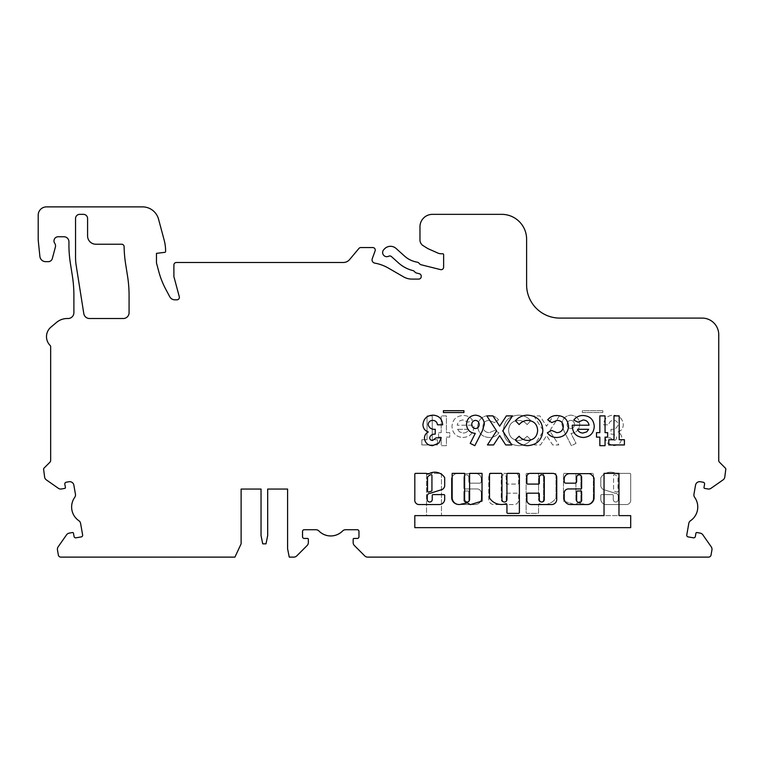 <?xml version="1.0" encoding="UTF-8"?>
<svg xmlns="http://www.w3.org/2000/svg" width="764" height="764" viewBox="0 0 764 764"><rect width="100%" height="100%" fill="white"/><g stroke="black" fill="none" stroke-linecap="round" stroke-linejoin="round"><path stroke-width="0.57" stroke-dasharray="3.82 2.86" d="M501.432 504.498A14.153 14.153 0 0 0 505.844 503.791A0.831 0.831 0 0 1 506.933 504.584L506.933 512.529A0.831 0.831 0 0 0 507.764 513.36L518.555 513.36A0.831 0.831 0 0 0 519.386 512.529L519.386 474.196A0.831 0.831 0 0 0 518.555 473.365L507.764 473.365A0.831 0.831 0 0 0 506.933 474.196L506.933 499.532A2.493 2.493 0 0 1 504.45 502.024A2.493 2.493 0 0 1 501.958 499.532L501.958 474.196A0.831 0.831 0 0 0 501.127 473.365L490.335 473.365A0.831 0.831 0 0 0 489.504 474.196L489.504 497.717A0.831 0.831 0 0 0 489.648 498.185A14.153 14.153 0 0 0 501.432 504.498M576.648 499.532A2.55 2.55 0 0 0 579.141 502.645A2.55 2.55 0 0 0 581.633 499.532L581.633 491.835A0.831 0.831 0 0 0 580.802 491.004L577.479 491.004A0.831 0.831 0 0 0 576.648 491.835L576.648 499.532M541.791 502.024A2.493 2.493 0 0 1 539.308 499.532L539.308 494.012A0.831 0.831 0 0 0 538.477 493.181L527.685 493.181A0.831 0.831 0 0 0 526.854 494.012L526.854 499.981A4.574 4.574 0 0 0 531.429 504.555L551.579 504.555A5.157 5.157 0 0 0 556.736 499.398L556.736 477.319A3.935 3.935 0 0 0 552.802 473.384L530.206 473.384A3.352 3.352 0 0 0 526.854 476.736L526.854 483.249A0.831 0.831 0 0 0 527.685 484.08L538.477 484.08A0.831 0.831 0 0 0 539.308 483.249L539.308 477.319A2.493 2.493 0 0 1 541.791 474.826A2.493 2.493 0 0 1 544.283 477.319L544.283 499.532A2.493 2.493 0 0 1 541.791 502.024M459.088 504.526A6.933 6.933 0 0 0 461.857 503.954A42.278 42.278 0 0 0 467.339 502.903L470.385 504.651L482.036 501.069L482.036 473.365L469.593 473.365L469.593 499.532A2.493 2.493 0 0 1 467.1 502.024A2.493 2.493 0 0 1 464.607 499.532L464.607 473.365L452.164 473.365L452.164 497.956A6.933 6.933 0 0 0 459.088 504.526M427.525 491.262A0.831 0.831 0 0 0 428.604 492.054L431.354 491.185A0.831 0.831 0 0 0 431.937 490.392L431.937 475.456A0.831 0.831 0 0 0 430.772 474.702A10.056 10.056 0 0 0 427.773 476.726A0.831 0.831 0 0 0 427.525 477.319L427.525 491.262M439.281 504.546A5.424 5.424 0 0 0 444.686 498.73L444.686 495.425A0.831 0.831 0 0 0 443.865 494.594L433.073 494.594A0.831 0.831 0 0 0 432.243 495.425L432.243 499.532A2.493 2.493 0 0 1 429.75 502.024A2.493 2.493 0 0 1 427.257 499.532L427.257 496.199A2.798 2.798 0 0 1 430.056 493.334L442.432 489.428A5.997 5.997 0 0 0 444.648 486.467A0.831 0.831 0 0 0 444.686 486.2L444.686 477.863A0.831 0.831 0 0 0 444.553 477.404A11.708 11.708 0 0 0 428.814 473.842A0.831 0.831 0 0 1 428.384 473.966L426.904 474.186A0.831 0.831 0 0 0 426.073 473.355L415.645 473.355A0.831 0.831 0 0 0 414.814 474.186L414.814 499.532A4.345 4.345 0 0 0 418.767 504.546L439.176 504.546A5.424 5.424 0 0 0 439.281 504.546M539.403 503.753A0.831 0.831 0 0 0 538.572 504.584L538.572 512.529A0.831 0.831 0 0 1 537.741 513.36L526.95 513.36A0.831 0.831 0 0 1 526.119 512.529L526.119 474.196A0.831 0.831 0 0 1 526.95 473.365L537.741 473.365A0.831 0.831 0 0 1 538.572 474.196L538.572 499.532A2.493 2.493 0 0 0 541.055 502.024A2.493 2.493 0 0 0 543.548 499.532L543.548 474.196A0.831 0.831 0 0 1 544.379 473.365L555.17 473.365A0.831 0.831 0 0 1 556.001 474.196L556.001 497.717A0.831 0.831 0 0 1 555.858 498.185A14.153 14.153 0 0 1 539.661 503.791A0.831 0.831 0 0 0 538.572 504.584L538.572 512.529A0.831 0.831 0 0 1 537.741 513.36L526.95 513.36A0.831 0.831 0 0 1 526.119 512.529L526.119 474.196A0.831 0.831 0 0 1 526.95 473.365L537.741 473.365A0.831 0.831 0 0 1 538.572 474.196L538.572 499.532A2.493 2.493 0 0 0 541.055 502.024A2.493 2.493 0 0 0 543.548 499.532L543.548 474.196A0.831 0.831 0 0 1 544.379 473.365L555.17 473.365A0.831 0.831 0 0 1 556.001 474.196L556.001 497.717A0.831 0.831 0 0 1 555.858 498.185A14.153 14.153 0 0 1 539.661 503.791A0.831 0.831 0 0 0 539.403 503.753M466.365 474.836A2.493 2.493 0 0 0 463.872 477.319L463.872 488.11A0.831 0.831 0 0 0 464.703 488.941L477.156 488.941A4.154 4.154 0 0 1 481.301 493.086L481.301 498.395A6.15 6.15 0 0 1 475.151 504.546L458.285 504.546A6.866 6.866 0 0 1 451.428 497.679L451.428 479.038A4.154 4.154 0 0 1 452.641 476.106L453.892 474.855A4.154 4.154 0 0 1 456.824 473.642L475.905 473.642A5.396 5.396 0 0 1 481.301 479.038L481.301 481.521A1.662 1.662 0 0 1 479.639 483.173L470.509 483.173A1.662 1.662 0 0 1 468.857 481.521L468.857 477.319A2.493 2.493 0 0 0 466.365 474.836A2.493 2.493 0 0 0 463.872 477.319L463.872 488.11A0.831 0.831 0 0 0 464.703 488.941L477.156 488.941A4.154 4.154 0 0 1 481.301 493.086L481.301 498.395A6.15 6.15 0 0 1 475.151 504.546L458.285 504.546A6.866 6.866 0 0 1 451.428 497.679L451.428 479.038A4.154 4.154 0 0 1 452.641 476.106L453.892 474.855A4.154 4.154 0 0 1 456.824 473.642L475.905 473.642A5.396 5.396 0 0 1 481.301 479.038L481.301 481.521A1.662 1.662 0 0 1 479.639 483.173L470.509 483.173A1.662 1.662 0 0 1 468.857 481.521L468.857 477.319A2.493 2.493 0 0 0 466.365 474.836M503.715 474.826A2.493 2.493 0 0 0 501.222 477.319L501.222 499.532A2.493 2.493 0 0 0 503.715 502.024A2.493 2.493 0 0 0 506.198 499.532L506.198 494.012A0.831 0.831 0 0 1 507.029 493.181L517.82 493.181A0.831 0.831 0 0 1 518.651 494.012L518.651 499.981A4.574 4.574 0 0 1 514.076 504.555L493.926 504.555A5.157 5.157 0 0 1 488.769 499.398L488.769 477.319A3.935 3.935 0 0 1 492.704 473.384L515.299 473.384A3.352 3.352 0 0 1 518.651 476.736L518.651 483.249A0.831 0.831 0 0 1 517.82 484.08L507.029 484.08A0.831 0.831 0 0 1 506.198 483.249L506.198 477.319A2.493 2.493 0 0 0 503.715 474.826A2.493 2.493 0 0 0 501.222 477.319L501.222 499.532A2.493 2.493 0 0 0 503.715 502.024A2.493 2.493 0 0 0 506.198 499.532L506.198 494.012A0.831 0.831 0 0 1 507.029 493.181L517.82 493.181A0.831 0.831 0 0 1 518.651 494.012L518.651 499.981A4.574 4.574 0 0 1 514.076 504.555L493.926 504.555A5.157 5.157 0 0 1 488.769 499.398L488.769 477.319A3.935 3.935 0 0 1 492.704 473.384L515.299 473.384A3.352 3.352 0 0 1 518.651 476.736L518.651 483.249A0.831 0.831 0 0 1 517.82 484.08L507.029 484.08A0.831 0.831 0 0 1 506.198 483.249L506.198 477.319A2.493 2.493 0 0 0 503.715 474.826M613.568 475.456A0.831 0.831 0 0 1 614.734 474.702A10.056 10.056 0 0 1 617.732 476.726A0.831 0.831 0 0 1 617.981 477.319L617.981 491.262A0.831 0.831 0 0 1 616.901 492.054L614.151 491.185A0.831 0.831 0 0 1 613.568 490.392L613.568 475.456A0.831 0.831 0 0 1 614.734 474.702A10.056 10.056 0 0 1 617.732 476.726A0.831 0.831 0 0 1 617.981 477.319L617.981 491.262A0.831 0.831 0 0 1 616.901 492.054L614.151 491.185A0.831 0.831 0 0 1 613.568 490.392L613.568 475.456M615.45 493.334L603.073 489.428A5.997 5.997 0 0 1 600.857 486.467A0.831 0.831 0 0 1 600.81 486.2L600.81 477.863A0.831 0.831 0 0 1 600.953 477.404A11.708 11.708 0 0 1 616.691 473.842A0.831 0.831 0 0 0 617.121 473.966L618.601 474.186A0.831 0.831 0 0 1 619.423 473.355L629.861 473.355A0.831 0.831 0 0 1 630.692 474.186L630.692 499.532A4.345 4.345 0 0 1 626.738 504.546L606.329 504.546A5.424 5.424 0 0 1 600.81 498.73L600.81 495.425A0.831 0.831 0 0 1 601.64 494.594L612.432 494.594A0.831 0.831 0 0 1 613.263 495.425L613.263 499.532A2.493 2.493 0 0 0 615.755 502.024A2.493 2.493 0 0 0 618.238 499.532L618.238 496.199A2.798 2.798 0 0 0 615.45 493.334L603.073 489.428A5.997 5.997 0 0 1 600.857 486.467A0.831 0.831 0 0 1 600.81 486.2L600.81 477.863A0.831 0.831 0 0 1 600.953 477.404A11.708 11.708 0 0 1 616.691 473.842A0.831 0.831 0 0 0 617.121 473.966L618.601 474.186A0.831 0.831 0 0 1 619.423 473.355L629.861 473.355A0.831 0.831 0 0 1 630.692 474.186L630.692 499.532A4.345 4.345 0 0 1 626.738 504.546L606.329 504.546A5.424 5.424 0 0 1 600.81 498.73L600.81 495.425A0.831 0.831 0 0 1 601.64 494.594L612.432 494.594A0.831 0.831 0 0 1 613.263 495.425L613.263 499.532A2.493 2.493 0 0 0 615.755 502.024A2.493 2.493 0 0 0 618.238 499.532L618.238 496.199A2.798 2.798 0 0 0 615.45 493.334M177.63 557.118L160.201 557.118L177.63 557.032M241.118 489.065L261.04 489.065L241.118 489.065L241.118 543.834L234.93 557.118L60.814 557.118A2.493 2.493 0 0 1 58.36 555.056L57.462 549.937A4.154 4.154 0 0 1 58.14 546.833L66.554 534.819A4.154 4.154 0 0 1 69.237 533.119L72.513 532.537A0.831 0.831 0 0 1 73.468 533.215L74.051 536.481A1.662 1.662 0 0 0 75.97 537.827L81.28 536.891A1.662 1.662 0 0 0 82.627 534.972L80.592 523.407A4.154 4.154 0 0 0 78.845 520.704A16.598 16.598 0 0 1 74.729 497.354A4.154 4.154 0 0 0 75.445 494.222L73.841 485.111A4.154 4.154 0 0 0 69.027 481.74L66.172 482.246A1.662 1.662 0 0 0 64.825 484.175L65.398 487.442A0.831 0.831 0 0 1 64.73 488.406L61.454 488.979A4.154 4.154 0 0 1 58.35 488.291L46.337 479.878A4.154 4.154 0 0 1 44.637 477.204L43.596 469.239A1.662 1.662 0 0 1 44.083 468.065L49.918 462.22A2.493 2.493 0 0 0 50.653 460.463L50.653 346.646A1.662 1.662 0 0 0 50.157 345.471A12.453 12.453 0 0 1 50.949 327.116L56.574 322.389A16.598 16.598 0 0 1 67.251 318.512L68.082 318.512A5.806 5.806 0 0 0 73.888 312.705L73.888 295.267A124.494 124.494 0 0 0 72.351 275.794L70.441 263.704A124.494 124.494 0 0 1 68.932 246.677L68.932 241.739A4.976 4.976 0 0 0 63.956 236.764L58.121 236.764A4.154 4.154 0 0 0 54.721 243.286A4.565 4.565 0 0 1 55.38 247.087L52.305 258.585A4.154 4.154 0 0 1 48.294 261.66L45.668 261.66A5.806 5.806 0 0 1 39.89 256.446L38.2 240.077L38.2 215.181A8.299 8.299 0 0 1 46.499 206.882L142.515 206.882A16.598 16.598 0 0 1 158.549 219.182L164.184 240.202A41.495 41.495 0 0 1 165.597 250.936L165.597 251.509A0.831 0.831 0 0 1 164.862 252.33L156.467 253.362L156.467 262.902L158.797 271.612A82.99 82.99 0 0 0 165.683 289.098L169.761 296.757A5.806 5.806 0 0 0 174.889 299.832L176.876 299.832A2.493 2.493 0 0 0 179.282 296.699L173.896 276.597L173.896 264.984A2.493 2.493 0 0 1 176.388 262.491L343.275 262.491A8.299 8.299 0 0 0 349.635 259.521L358.937 248.443A2.493 2.493 0 0 1 360.847 247.555L372.765 247.555A2.493 2.493 0 0 1 375.105 250.888L372.259 258.719A3.323 3.323 0 0 0 374.799 263.122A41.495 41.495 0 0 1 388.313 268.049L403.583 276.864A16.598 16.598 0 0 0 411.882 279.089L418.729 279.089A2.493 2.493 0 0 0 421.212 276.597L421.212 276.138A2.493 2.493 0 0 0 419.331 273.722L416.39 272.996A2.493 2.493 0 0 1 415.234 272.337L414.164 271.268A2.493 2.493 0 0 0 412.999 270.609A34.027 34.027 0 0 1 398.445 262.883L391.474 256.599A2.493 2.493 0 0 0 388.666 256.236A4.154 4.154 0 0 1 383.69 249.761L384.33 249.054A8.299 8.299 0 0 1 396.048 248.434L404.557 256.093A24.897 24.897 0 0 0 417.316 262.186A2.493 2.493 0 0 1 418.682 262.883L419.894 264.096A2.493 2.493 0 0 0 421.05 264.745L440.532 269.606A2.493 2.493 0 0 0 443.626 267.19L443.626 254.603A0.831 0.831 0 0 0 442.795 253.772L441.239 253.772A8.299 8.299 0 0 1 437.858 253.056L427.85 248.606L423.094 245.626A6.637 6.637 0 0 1 419.971 239.992L419.971 226.803A12.453 12.453 0 0 1 432.414 214.35L501.719 214.35A24.897 24.897 0 0 1 526.616 239.256L526.616 284.896A33.196 33.196 0 0 0 559.811 318.091L702.145 318.091A16.598 16.598 0 0 1 718.743 334.689L718.743 460.463A2.493 2.493 0 0 0 719.478 462.22L725.313 468.065A1.662 1.662 0 0 1 725.8 469.239L724.759 477.204A4.154 4.154 0 0 1 723.059 479.878L711.036 488.291A4.154 4.154 0 0 1 707.941 488.979L704.666 488.406A0.831 0.831 0 0 1 703.997 487.442L704.57 484.175A1.662 1.662 0 0 0 703.224 482.246L700.368 481.74A4.154 4.154 0 0 0 695.555 485.111L693.951 494.222A4.154 4.154 0 0 0 694.667 497.354A16.598 16.598 0 0 1 690.541 520.704A4.154 4.154 0 0 0 688.803 523.407L686.769 534.972A1.662 1.662 0 0 0 688.116 536.891L693.425 537.827A1.662 1.662 0 0 0 695.345 536.481L695.928 533.215A0.831 0.831 0 0 1 696.883 532.537L700.158 533.119A4.154 4.154 0 0 1 702.832 534.819L711.246 546.833A4.154 4.154 0 0 1 711.933 549.937L711.036 555.056A2.493 2.493 0 0 1 708.581 557.118L367.685 557.118A4.154 4.154 0 0 1 364.743 555.896L354.372 545.525A4.154 4.154 0 0 1 353.159 542.593L353.159 539.269A0.831 0.831 0 0 1 353.99 538.439L357.313 538.439A1.662 1.662 0 0 0 358.965 536.786L358.965 531.391A1.662 1.662 0 0 0 357.313 529.729L345.567 529.729A4.154 4.154 0 0 0 342.606 530.97A16.598 16.598 0 0 1 318.894 530.97A4.154 4.154 0 0 0 315.933 529.729L304.196 529.729A1.662 1.662 0 0 0 302.534 531.391L302.534 536.786A1.662 1.662 0 0 0 304.196 538.439L307.51 538.439A0.831 0.831 0 0 1 308.341 539.269L308.341 542.593A4.154 4.154 0 0 1 307.128 545.525L296.757 555.896A4.154 4.154 0 0 1 293.825 557.118L289.25 557.118L287.598 548.819L287.598 489.065L267.677 489.065L287.598 489.065M414.814 527.647L414.814 515.624L426.532 515.624L426.532 473.365L441.468 473.365L441.468 515.624L630.692 515.624L630.692 527.647L414.814 527.647L414.814 515.624L426.532 515.624L426.532 473.365L441.468 473.365L441.468 515.624L630.692 515.624L630.692 527.647L414.814 527.647L630.692 527.647L630.692 515.624L618.974 515.624L618.974 473.365L604.038 473.365L604.038 515.624L414.814 515.624L414.814 527.647M575.913 499.532A2.493 2.493 0 0 0 578.405 502.024A2.493 2.493 0 0 0 580.898 499.532L580.898 473.365L593.341 473.365L593.341 497.956A6.933 6.933 0 0 1 583.648 503.954A42.278 42.278 0 0 1 578.167 502.903L575.12 504.651L563.469 501.069L563.469 473.365L575.913 473.365L575.913 499.532A2.493 2.493 0 0 0 578.405 502.024A2.493 2.493 0 0 0 580.898 499.532L580.898 473.365L593.341 473.365L593.341 497.956A6.933 6.933 0 0 1 583.648 503.954A42.278 42.278 0 0 1 578.167 502.903L575.12 504.651L563.469 501.069L563.469 473.365L575.913 473.365L575.913 499.532M477.691 426.436C478.436 433.389 482.332 437.075 489.39 437.495C493.363 437.524 496.543 435.948 498.921 432.796L494.604 430.418L489.409 432.653C485.407 432.453 483.24 430.371 482.905 426.407C483.201 422.578 485.274 420.572 489.122 420.362L494.499 422.597L498.548 419.818C496.151 416.886 493.047 415.454 489.227 415.521C482.227 415.855 478.388 419.493 477.691 426.436C478.436 433.389 482.332 437.075 489.39 437.495C493.363 437.524 496.543 435.948 498.921 432.796L494.604 430.418L489.409 432.653C485.407 432.453 483.24 430.371 482.905 426.407C483.201 422.578 485.274 420.572 489.122 420.362L494.499 422.597L498.548 419.818C496.151 416.886 493.047 415.454 489.227 415.521C482.227 415.855 478.388 419.493 477.691 426.436M503.39 430.466C504.135 439.787 509.187 444.858 518.555 445.689C523.531 445.574 527.657 443.645 530.942 439.902L527.122 436.254C524.782 438.928 521.86 440.341 518.345 440.475C512.31 439.892 509.063 436.559 508.604 430.476C508.977 424.259 512.262 420.888 518.45 420.362C521.927 420.496 524.82 421.9 527.122 424.593L530.827 420.697C527.494 417.039 523.369 415.196 518.469 415.148C509.025 415.874 503.992 420.983 503.39 430.466C504.135 439.787 509.187 444.858 518.555 445.689C523.531 445.574 527.657 443.645 530.942 439.902L527.122 436.254C524.782 438.928 521.86 440.341 518.345 440.475C512.31 439.892 509.063 436.559 508.604 430.476C508.977 424.259 512.262 420.888 518.45 420.362C521.927 420.496 524.82 421.9 527.122 424.593L530.827 420.697C527.494 417.039 523.369 415.196 518.469 415.148C509.025 415.874 503.992 420.983 503.39 430.466M533.74 415.893L543.529 430.906L534.38 444.944L540.53 444.944L546.594 435.614L552.678 444.944L558.828 444.944L549.669 430.896L559.429 415.893L553.289 415.893L546.594 426.188L539.89 415.893L533.74 415.893L543.529 430.906L534.38 444.944L540.53 444.944L546.594 435.614L552.678 444.944L558.828 444.944L549.669 430.896L559.429 415.893L553.289 415.893L546.594 426.188L539.89 415.893L533.74 415.893M561.855 424.24L564.042 431.192L571.424 445.689L576.037 443.349L570.975 433.398C576.448 432.806 579.36 429.731 579.733 424.192C579.265 418.71 576.304 415.692 570.842 415.148C565.37 415.702 562.38 418.729 561.855 424.24L564.042 431.192L571.424 445.689L576.037 443.349L570.975 433.398C576.448 432.806 579.36 429.731 579.733 424.192C579.265 418.71 576.304 415.692 570.842 415.148C565.37 415.702 562.38 418.729 561.855 424.24M267.677 489.065L287.598 488.979L267.677 488.979L267.677 535.535L266.015 543.834L262.701 543.834L261.04 535.535L261.04 489.065M76.161 265.337L83.801 313.612A5.806 5.806 0 0 0 89.541 318.512L123.271 318.512A5.806 5.806 0 0 0 129.078 312.705L129.078 295.601A124.494 124.494 0 0 0 127.55 276.129L125.63 264.038A124.494 124.494 0 0 1 124.112 246.677A2.493 2.493 0 0 0 121.629 244.232L95.882 244.232A8.299 8.299 0 0 1 87.583 235.933L87.583 218.504A4.154 4.154 0 0 0 83.429 214.35L79.695 214.35A4.154 4.154 0 0 0 75.55 218.504L75.55 257.544A49.794 49.794 0 0 0 76.161 265.337M616.596 437.743C616.424 439.491 615.44 440.398 613.664 440.475L610.264 437.868L605.05 437.868L607.284 442.986L613.702 445.689C618.534 445.374 621.237 442.833 621.81 438.068C621.695 435.299 620.397 433.274 617.923 431.985C621.399 430.734 623.195 428.26 623.3 424.555C622.641 418.605 619.279 415.473 613.225 415.148C607.284 415.597 604.066 418.825 603.56 424.832L608.774 424.832C609.175 422.043 610.751 420.553 613.511 420.362C616.252 420.506 617.78 421.929 618.086 424.612C617.15 427.974 614.791 429.54 611.009 429.301L611.009 434.143C613.941 433.99 615.803 435.184 616.596 437.743C616.424 439.491 615.44 440.398 613.664 440.475L610.264 437.868L605.05 437.868L607.284 442.986L613.702 445.689C618.534 445.374 621.237 442.833 621.81 438.068C621.695 435.299 620.397 433.274 617.923 431.985C621.399 430.734 623.195 428.26 623.3 424.555C622.641 418.605 619.279 415.473 613.225 415.148C607.284 415.597 604.066 418.825 603.56 424.832L608.774 424.832C609.175 422.043 610.751 420.553 613.511 420.362C616.252 420.506 617.78 421.929 618.086 424.612C617.15 427.974 614.791 429.54 611.009 429.301L611.009 434.143C613.941 433.99 615.803 435.184 616.596 437.743M602.815 410.679L582.34 410.679L582.34 412.541L602.815 412.541L602.815 410.679L582.34 410.679L582.34 412.541L602.815 412.541L602.815 410.679M462.831 437.495C469.85 437.008 473.565 433.236 473.966 426.188L473.947 425.204L457.206 425.204C457.817 421.9 459.794 420.162 463.127 419.99L468.112 422.196L472.477 420.124C470.156 416.963 467.024 415.425 463.07 415.521C456.242 415.969 452.546 419.589 451.992 426.398C452.46 433.198 456.07 436.903 462.831 437.495C469.85 437.008 473.565 433.236 473.966 426.188L473.947 425.204L457.206 425.204C457.817 421.9 459.794 420.162 463.127 419.99L468.112 422.196L472.477 420.124C470.156 416.963 467.024 415.425 463.07 415.521C456.242 415.969 452.546 419.589 451.992 426.398C452.46 433.198 456.07 436.903 462.831 437.495M438.584 437.123L441.191 437.123L441.191 445.689L446.405 445.689L446.405 437.123L449.757 437.123L449.757 432.653L446.405 432.653L446.405 415.893L441.191 415.893L441.191 432.653L438.584 432.653L438.584 437.123L441.191 437.123L441.191 445.689L446.405 445.689L446.405 437.123L449.757 437.123L449.757 432.653L446.405 432.653L446.405 415.893L441.191 415.893L441.191 432.653L438.584 432.653L438.584 437.123M427.047 439.73L421.833 439.73L421.833 444.944L437.466 444.944L437.466 439.73L432.262 439.73L432.262 415.893L427.047 415.893L427.047 439.73L421.833 439.73L421.833 444.944L437.466 444.944L437.466 439.73L432.262 439.73L432.262 415.893L427.047 415.893L427.047 439.73M680.113 557.118L617.045 557.118L680.113 557.032M513.217 557.118L450.139 557.118L513.217 557.032M584.259 557.118L541.103 557.118L584.259 557.032M417.354 557.118L374.198 557.118L417.354 557.032M228.283 557.118L185.127 557.118L228.283 557.032M152.351 557.118L89.273 557.118L152.351 557.032M570.737 420.362C573.134 420.668 574.394 422.043 574.518 424.488C574.385 426.942 573.124 428.298 570.727 428.556C568.387 428.251 567.165 426.895 567.069 424.488C567.184 422.091 568.406 420.716 570.737 420.362C573.134 420.668 574.394 422.043 574.518 424.488C574.385 426.942 573.124 428.298 570.727 428.556C568.387 428.251 567.165 426.895 567.069 424.488C567.184 422.091 568.406 420.716 570.737 420.362M457.579 429.301L468.752 429.301C467.759 431.746 465.925 432.987 463.251 433.026L459.47 431.861L457.579 429.301L468.752 429.301C467.759 431.746 465.925 432.987 463.251 433.026L459.47 431.861L457.579 429.301M468.857 491.835L468.857 499.532A2.55 2.55 0 0 1 466.365 502.645A2.55 2.55 0 0 1 463.872 499.532L463.872 491.835A0.831 0.831 0 0 1 464.703 491.004L468.026 491.004A0.831 0.831 0 0 1 468.857 491.835L468.857 499.532A2.55 2.55 0 0 1 466.365 502.645A2.55 2.55 0 0 1 463.872 499.532L463.872 491.835A0.831 0.831 0 0 1 464.703 491.004L468.026 491.004A0.831 0.831 0 0 1 468.857 491.835M624.417 439.73L624.417 444.944L608.774 444.944L608.774 439.73L613.989 439.73L613.989 415.893L619.203 415.893L619.203 439.73L624.417 439.73M605.05 437.123L605.05 445.689L599.836 445.689L599.836 437.123L596.493 437.123L596.493 432.653L599.836 432.653L599.836 415.893L605.05 415.893L605.05 432.653L607.657 432.653L607.657 437.123L605.05 437.123M572.284 426.188L572.303 425.204L589.044 425.204C588.433 421.909 586.456 420.171 583.123 419.99L578.138 422.196L573.774 420.124C576.094 416.963 579.236 415.435 583.18 415.521C590.009 415.969 593.704 419.589 594.258 426.398C593.79 433.198 590.171 436.893 583.419 437.495C576.39 437.008 572.675 433.245 572.284 426.188M588.672 429.301L577.498 429.301C578.491 431.736 580.325 432.978 582.999 433.026L586.781 431.861L588.672 429.301M556.861 437.495C552.888 437.524 549.708 435.957 547.33 432.796L551.646 430.418L556.841 432.653C560.843 432.453 563.011 430.371 563.345 426.407C563.049 422.578 560.977 420.572 557.128 420.362L551.751 422.597L547.702 419.818C550.099 416.886 553.203 415.454 557.023 415.521C564.013 415.855 567.862 419.493 568.559 426.436C567.814 433.389 563.918 437.075 556.861 437.495M527.695 445.689C522.719 445.584 518.584 443.655 515.308 439.902L519.128 436.254C521.468 438.928 524.39 440.331 527.905 440.475C533.941 439.892 537.188 436.559 537.646 430.476C537.264 424.268 533.988 420.897 527.8 420.362C524.324 420.496 521.43 421.9 519.128 424.593L515.423 420.697C518.756 417.039 522.882 415.196 527.781 415.148C537.226 415.874 542.249 420.983 542.86 430.466C542.115 439.787 537.054 444.858 527.695 445.689M502.722 430.906L511.861 444.944L505.72 444.944L499.656 435.614L493.573 444.944L487.422 444.944L496.581 430.896L486.811 415.893L492.961 415.893L499.656 426.188L506.36 415.893L512.51 415.893L502.722 430.906M482.208 431.192L474.826 445.689L470.213 443.349L475.275 433.398C469.803 432.806 466.89 429.731 466.517 424.192C466.985 418.71 469.946 415.692 475.409 415.148C480.881 415.702 483.87 418.729 484.395 424.24L482.208 431.192M475.514 420.362C473.117 420.668 471.856 422.043 471.732 424.488C471.856 426.942 473.126 428.298 475.523 428.556C477.863 428.251 479.085 426.904 479.181 424.488C479.057 422.091 477.834 420.716 475.514 420.362M463.91 410.679L463.91 412.541L443.426 412.541L443.426 410.679L463.91 410.679M432.586 440.475L435.986 437.868L441.191 437.868L438.966 442.986L432.548 445.689C427.716 445.374 425.013 442.833 424.44 438.068C424.555 435.299 425.854 433.274 428.327 431.985C424.851 430.734 423.055 428.26 422.95 424.555C423.609 418.605 426.971 415.473 433.016 415.148C438.956 415.597 442.184 418.825 442.681 424.832L437.466 424.832C437.075 422.043 435.499 420.553 432.739 420.362C429.998 420.506 428.47 421.929 428.165 424.612C429.101 427.974 431.459 429.54 435.241 429.301L435.241 434.143C432.309 433.981 430.447 435.184 429.654 437.743C429.826 439.491 430.8 440.408 432.586 440.475M576.648 477.319A2.493 2.493 0 0 1 579.141 474.836A2.493 2.493 0 0 1 581.633 477.319L581.633 488.11A0.831 0.831 0 0 1 580.802 488.941L568.349 488.941A4.154 4.154 0 0 0 564.204 493.086L564.204 498.395A6.15 6.15 0 0 0 570.355 504.546L587.22 504.546A6.866 6.866 0 0 0 594.077 497.679L594.077 479.038A4.154 4.154 0 0 0 592.864 476.106L591.613 474.855A4.154 4.154 0 0 0 588.681 473.642L569.6 473.642A5.396 5.396 0 0 0 564.204 479.038L564.204 481.521A1.662 1.662 0 0 0 565.857 483.173L574.986 483.173A1.662 1.662 0 0 0 576.648 481.521L576.648 477.319"/><path stroke-width="1.15" d="M501.432 504.498A14.153 14.153 0 0 0 505.844 503.791A0.831 0.831 0 0 1 506.933 504.584L506.933 512.529A0.831 0.831 0 0 0 507.764 513.36L518.555 513.36A0.831 0.831 0 0 0 519.386 512.529L519.386 474.196A0.831 0.831 0 0 0 518.555 473.365L507.764 473.365A0.831 0.831 0 0 0 506.933 474.196L506.933 499.532A2.493 2.493 0 0 1 504.45 502.024A2.493 2.493 0 0 1 501.958 499.532L501.958 474.196A0.831 0.831 0 0 0 501.127 473.365L490.335 473.365A0.831 0.831 0 0 0 489.504 474.196L489.504 497.717A0.831 0.831 0 0 0 489.648 498.185A14.153 14.153 0 0 0 501.432 504.498M576.648 499.532A2.55 2.55 0 0 0 579.141 502.645A2.55 2.55 0 0 0 581.633 499.532L581.633 491.835A0.831 0.831 0 0 0 580.802 491.004L577.479 491.004A0.831 0.831 0 0 0 576.648 491.835L576.648 499.532M541.791 502.024A2.493 2.493 0 0 1 539.308 499.532L539.308 494.012A0.831 0.831 0 0 0 538.477 493.181L527.685 493.181A0.831 0.831 0 0 0 526.854 494.012L526.854 499.981A4.574 4.574 0 0 0 531.429 504.555L551.579 504.555A5.157 5.157 0 0 0 556.736 499.398L556.736 477.319A3.935 3.935 0 0 0 552.802 473.384L530.206 473.384A3.352 3.352 0 0 0 526.854 476.736L526.854 483.249A0.831 0.831 0 0 0 527.685 484.08L538.477 484.08A0.831 0.831 0 0 0 539.308 483.249L539.308 477.319A2.493 2.493 0 0 1 541.791 474.826A2.493 2.493 0 0 1 544.283 477.319L544.283 499.532A2.493 2.493 0 0 1 541.791 502.024M459.088 504.526A6.933 6.933 0 0 0 461.857 503.954A42.278 42.278 0 0 0 467.339 502.903L470.385 504.651L482.036 501.069L482.036 473.365L469.593 473.365L469.593 499.532A2.493 2.493 0 0 1 467.1 502.024A2.493 2.493 0 0 1 464.607 499.532L464.607 473.365L452.164 473.365L452.164 497.956A6.933 6.933 0 0 0 459.088 504.526M427.525 491.262A0.831 0.831 0 0 0 428.604 492.054L431.354 491.185A0.831 0.831 0 0 0 431.937 490.392L431.937 475.456A0.831 0.831 0 0 0 430.772 474.702A10.056 10.056 0 0 0 427.773 476.726A0.831 0.831 0 0 0 427.525 477.319L427.525 491.262M439.281 504.546A5.424 5.424 0 0 0 444.686 498.73L444.686 495.425A0.831 0.831 0 0 0 443.865 494.594L433.073 494.594A0.831 0.831 0 0 0 432.243 495.425L432.243 499.532A2.493 2.493 0 0 1 429.75 502.024A2.493 2.493 0 0 1 427.257 499.532L427.257 496.199A2.798 2.798 0 0 1 430.056 493.334L442.432 489.428A5.997 5.997 0 0 0 444.648 486.467A0.831 0.831 0 0 0 444.686 486.2L444.686 477.863A0.831 0.831 0 0 0 444.553 477.404A11.708 11.708 0 0 0 428.814 473.842A0.831 0.831 0 0 1 428.384 473.966L426.904 474.186A0.831 0.831 0 0 0 426.073 473.355L415.645 473.355A0.831 0.831 0 0 0 414.814 474.186L414.814 499.532A4.345 4.345 0 0 0 418.767 504.546L439.176 504.546A5.424 5.424 0 0 0 439.281 504.546M72.656 532.527A0.831 0.831 0 0 1 73.468 533.215L74.051 536.481A1.662 1.662 0 0 0 75.97 537.827L81.28 536.891A1.662 1.662 0 0 0 82.627 534.972L80.592 523.407A4.154 4.154 0 0 0 78.845 520.704A16.598 16.598 0 0 1 74.729 497.354A4.154 4.154 0 0 0 75.445 494.222L73.841 485.111A4.154 4.154 0 0 0 69.027 481.74L66.172 482.246A1.662 1.662 0 0 0 64.825 484.175L65.398 487.442A0.831 0.831 0 0 1 64.73 488.406L61.454 488.979A4.154 4.154 0 0 1 58.35 488.291L46.337 479.878A4.154 4.154 0 0 1 44.637 477.204L43.596 469.239A1.662 1.662 0 0 1 44.083 468.065L49.918 462.22A2.493 2.493 0 0 0 50.653 460.463L50.653 346.646A1.662 1.662 0 0 0 50.157 345.471A12.453 12.453 0 0 1 50.949 327.116L56.574 322.389A16.598 16.598 0 0 1 67.251 318.512L68.082 318.512A5.806 5.806 0 0 0 73.888 312.705L73.888 295.267A124.494 124.494 0 0 0 72.351 275.794L70.441 263.704A124.494 124.494 0 0 1 68.932 246.677L68.932 241.739A4.976 4.976 0 0 0 63.956 236.764L58.121 236.764A4.154 4.154 0 0 0 54.721 243.286A4.565 4.565 0 0 1 55.38 247.087L52.305 258.585A4.154 4.154 0 0 1 48.294 261.66L45.668 261.66A5.806 5.806 0 0 1 39.89 256.446L38.2 240.077L38.2 215.181A8.299 8.299 0 0 1 46.499 206.882L142.515 206.882A16.598 16.598 0 0 1 158.549 219.182L164.184 240.202A41.495 41.495 0 0 1 165.597 250.936L165.597 251.509A0.831 0.831 0 0 1 164.862 252.33L156.467 253.362L156.467 262.902L158.797 271.612A82.99 82.99 0 0 0 165.683 289.098L169.761 296.757A5.806 5.806 0 0 0 174.889 299.832L176.876 299.832A2.493 2.493 0 0 0 179.282 296.699L173.896 276.597L173.896 264.984A2.493 2.493 0 0 1 176.388 262.491L343.275 262.491A8.299 8.299 0 0 0 349.635 259.521L358.937 248.443A2.493 2.493 0 0 1 360.847 247.555L372.765 247.555A2.493 2.493 0 0 1 375.105 250.888L372.259 258.719A3.323 3.323 0 0 0 374.799 263.122A41.495 41.495 0 0 1 388.313 268.049L403.583 276.864A16.598 16.598 0 0 0 411.882 279.089L418.729 279.089A2.493 2.493 0 0 0 421.212 276.597L421.212 276.138A2.493 2.493 0 0 0 419.331 273.722L416.39 272.996A2.493 2.493 0 0 1 415.234 272.337L414.164 271.268A2.493 2.493 0 0 0 412.999 270.609A34.027 34.027 0 0 1 398.445 262.883L391.474 256.599A2.493 2.493 0 0 0 388.666 256.236A4.154 4.154 0 0 1 383.69 249.761L384.33 249.054A8.299 8.299 0 0 1 396.048 248.434L404.557 256.093A24.897 24.897 0 0 0 417.316 262.186A2.493 2.493 0 0 1 418.682 262.883L419.894 264.096A2.493 2.493 0 0 0 421.05 264.745L440.532 269.606A2.493 2.493 0 0 0 443.626 267.19L443.626 254.603A0.831 0.831 0 0 0 442.795 253.772L441.239 253.772A8.299 8.299 0 0 1 437.858 253.056L427.85 248.606L423.094 245.626A6.637 6.637 0 0 1 419.971 239.992L419.971 226.803A12.453 12.453 0 0 1 432.414 214.35L501.719 214.35A24.897 24.897 0 0 1 526.616 239.256L526.616 284.896A33.196 33.196 0 0 0 559.811 318.091L702.145 318.091A16.598 16.598 0 0 1 718.743 334.689L718.743 460.463A2.493 2.493 0 0 0 719.478 462.22L725.313 468.065A1.662 1.662 0 0 1 725.8 469.239L724.759 477.204A4.154 4.154 0 0 1 723.059 479.878L711.036 488.291A4.154 4.154 0 0 1 707.941 488.979L704.666 488.406A0.831 0.831 0 0 1 703.997 487.442L704.57 484.175A1.662 1.662 0 0 0 703.224 482.246L700.368 481.74A4.154 4.154 0 0 0 695.555 485.111L693.951 494.222A4.154 4.154 0 0 0 694.667 497.354A16.598 16.598 0 0 1 690.541 520.704A4.154 4.154 0 0 0 688.803 523.407L686.769 534.972A1.662 1.662 0 0 0 688.116 536.891L693.425 537.827A1.662 1.662 0 0 0 695.345 536.481L695.928 533.215A0.831 0.831 0 0 1 696.883 532.537L700.158 533.119A4.154 4.154 0 0 1 702.832 534.819L711.246 546.833A4.154 4.154 0 0 1 711.933 549.937L711.036 555.056A2.493 2.493 0 0 1 708.581 557.118L367.685 557.118A4.154 4.154 0 0 1 364.743 555.896L354.372 545.525A4.154 4.154 0 0 1 353.159 542.593L353.159 539.269A0.831 0.831 0 0 1 353.99 538.439L357.313 538.439A1.662 1.662 0 0 0 358.965 536.786L358.965 531.391A1.662 1.662 0 0 0 357.313 529.729L345.567 529.729A4.154 4.154 0 0 0 342.606 530.97A16.598 16.598 0 0 1 318.894 530.97A4.154 4.154 0 0 0 315.933 529.729L304.196 529.729A1.662 1.662 0 0 0 302.534 531.391L302.534 536.786A1.662 1.662 0 0 0 304.196 538.439L307.51 538.439A0.831 0.831 0 0 1 308.341 539.269L308.341 542.593A4.154 4.154 0 0 1 307.128 545.525L296.757 555.896A4.154 4.154 0 0 1 293.825 557.118L289.25 557.118L287.598 548.819L287.598 489.065L267.677 489.065L267.677 535.535L266.015 543.834L262.701 543.834L261.04 535.535L261.04 489.065L241.118 489.065L241.118 543.834L234.93 557.118L60.814 557.118A2.493 2.493 0 0 1 58.36 555.056L57.462 549.937A4.154 4.154 0 0 1 58.14 546.833L66.554 534.819A4.154 4.154 0 0 1 69.237 533.119L72.513 532.537A0.831 0.831 0 0 1 72.656 532.527M581.633 477.319L581.633 488.11A0.831 0.831 0 0 1 580.802 488.941L568.349 488.941A4.154 4.154 0 0 0 564.204 493.086L564.204 498.395A6.15 6.15 0 0 0 570.355 504.546L587.22 504.546A6.866 6.866 0 0 0 594.077 497.679L594.077 479.038A4.154 4.154 0 0 0 592.864 476.106L591.613 474.855A4.154 4.154 0 0 0 588.681 473.642L569.6 473.642A5.396 5.396 0 0 0 564.204 479.038L564.204 481.521A1.662 1.662 0 0 0 565.857 483.173L574.986 483.173A1.662 1.662 0 0 0 576.648 481.521L576.648 477.319A2.493 2.493 0 0 1 579.141 474.836A2.493 2.493 0 0 1 581.633 477.319M630.692 515.624L618.974 515.624L618.974 473.365L604.038 473.365L604.038 515.624L414.814 515.624L414.814 527.647L630.692 527.647L630.692 515.624M463.91 410.679L463.91 412.541L443.426 412.541L443.426 410.679L463.91 410.679M502.722 430.906L511.861 444.944L505.72 444.944L499.656 435.614L493.573 444.944L487.422 444.944L496.581 430.896L486.811 415.893L492.961 415.893L499.656 426.188L506.36 415.893L512.51 415.893L502.722 430.906M556.861 437.495C552.888 437.524 549.708 435.957 547.33 432.796L551.646 430.418L556.841 432.653C560.843 432.453 563.011 430.371 563.345 426.407C563.049 422.578 560.977 420.572 557.128 420.362L551.751 422.597L547.702 419.818C550.099 416.886 553.203 415.454 557.023 415.521C564.013 415.855 567.862 419.493 568.559 426.436C567.814 433.389 563.918 437.075 556.861 437.495M605.05 437.123L605.05 445.689L599.836 445.689L599.836 437.123L596.493 437.123L596.493 432.653L599.836 432.653L599.836 415.893L605.05 415.893L605.05 432.653L607.657 432.653L607.657 437.123L605.05 437.123M83.801 313.612A5.806 5.806 0 0 0 89.541 318.512L123.271 318.512A5.806 5.806 0 0 0 129.078 312.705L129.078 295.601A124.494 124.494 0 0 0 127.55 276.129L125.63 264.038A124.494 124.494 0 0 1 124.112 246.677A2.493 2.493 0 0 0 121.629 244.232L95.882 244.232A8.299 8.299 0 0 1 87.583 235.933L87.583 218.504A4.154 4.154 0 0 0 83.429 214.35L79.695 214.35A4.154 4.154 0 0 0 75.55 218.504L75.55 257.544A49.794 49.794 0 0 0 76.161 265.337L83.801 313.612M624.417 439.73L624.417 444.944L608.774 444.944L608.774 439.73L613.989 439.73L613.989 415.893L619.203 415.893L619.203 439.73L624.417 439.73M572.284 426.188L572.303 425.204L589.044 425.204C588.433 421.909 586.456 420.171 583.123 419.99L578.138 422.196L573.774 420.124C576.094 416.963 579.236 415.435 583.18 415.521C590.009 415.969 593.704 419.589 594.258 426.398C593.79 433.198 590.171 436.893 583.419 437.495C576.39 437.008 572.675 433.245 572.284 426.188M527.695 445.689C522.719 445.584 518.584 443.655 515.308 439.902L519.128 436.254C521.468 438.928 524.39 440.331 527.905 440.475C533.941 439.892 537.188 436.559 537.646 430.476C537.264 424.268 533.988 420.897 527.8 420.362C524.324 420.496 521.43 421.9 519.128 424.593L515.423 420.697C518.756 417.039 522.882 415.196 527.781 415.148C537.226 415.874 542.249 420.983 542.86 430.466C542.115 439.787 537.054 444.858 527.695 445.689M482.208 431.192L474.826 445.689L470.213 443.349L475.275 433.398C469.803 432.806 466.89 429.731 466.517 424.192C466.985 418.71 469.946 415.692 475.409 415.148C480.881 415.702 483.87 418.729 484.395 424.24L482.208 431.192M432.586 440.475L435.986 437.868L441.191 437.868L438.966 442.986L432.548 445.689C427.716 445.374 425.013 442.833 424.44 438.068C424.555 435.299 425.854 433.274 428.327 431.985C424.851 430.734 423.055 428.26 422.95 424.555C423.609 418.605 426.971 415.473 433.016 415.148C438.956 415.597 442.184 418.825 442.681 424.832L437.466 424.832C437.075 422.043 435.499 420.553 432.739 420.362C429.998 420.506 428.47 421.929 428.165 424.612C429.101 427.974 431.459 429.54 435.241 429.301L435.241 434.143C432.309 433.981 430.447 435.184 429.654 437.743C429.826 439.491 430.8 440.408 432.586 440.475M267.677 489.065L287.598 489.065M241.118 489.065L261.04 489.065M588.672 429.301L577.498 429.301C578.491 431.736 580.325 432.978 582.999 433.026L586.781 431.861L588.672 429.301M471.732 424.488C471.856 426.942 473.126 428.298 475.523 428.556C477.863 428.251 479.085 426.904 479.181 424.488C479.057 422.091 477.834 420.716 475.514 420.362C473.117 420.668 471.856 422.043 471.732 424.488"/></g></svg>
